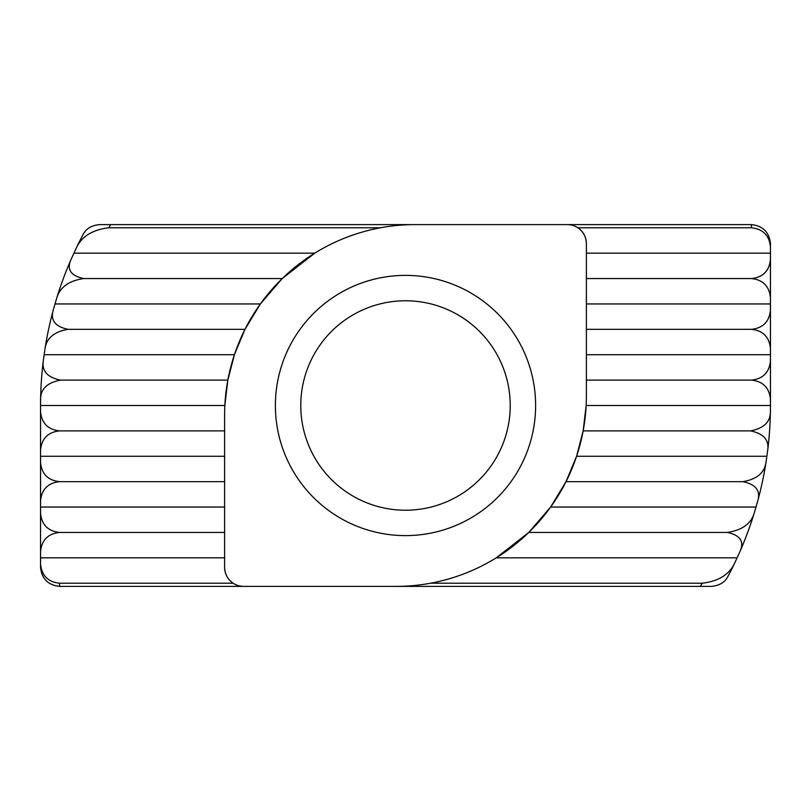 <?xml version="1.0" encoding="UTF-8"?>
<svg xmlns="http://www.w3.org/2000/svg" width="811" height="811" viewBox="0 0 811 811"><rect width="100%" height="100%" fill="white"/><g stroke="black" fill="none" stroke-linecap="round" stroke-linejoin="round"><path stroke-width="1.22" d="M535.615 405.5A130.115 130.115 0 0 1 405.5 535.615A130.115 130.115 0 0 1 275.385 405.5A130.115 130.115 0 0 1 405.5 275.385A130.115 130.115 0 0 1 535.615 405.5M300.78 405.5A104.72 104.72 0 0 0 405.5 510.22A104.72 104.72 0 0 0 510.22 405.5A104.72 104.72 0 0 0 405.5 300.78A104.72 104.72 0 0 0 300.78 405.5M224.617 415.019L224.617 567.345A19.038 19.038 0 0 0 243.655 586.383L395.981 586.383A190.413 190.413 0 0 0 586.383 395.981L586.383 243.655A19.038 19.038 0 0 0 567.345 224.617L415.019 224.617A190.413 190.413 0 0 0 224.617 415.019M496.281 557.826L528.772 532.442L727.274 532.442C741.832 530.293 750.793 523.947 754.139 513.393A364.95 364.95 0 0 1 739.987 551.48L737.138 557.826L496.281 557.826C475.966 570.366 454.069 578.831 430.6 583.21L702.265 583.21C717.958 581.345 728.582 574.999 734.148 564.172A364.95 364.95 0 0 1 728.035 576.256C724.983 582.349 719.377 585.724 711.206 586.383L700.339 586.383A345.912 345.912 0 0 0 702.265 583.21M395.981 586.383L700.339 586.383M224.617 557.826L40.55 557.826L40.55 567.345C41.756 578.831 48.113 585.177 59.588 586.383L243.655 586.383M40.55 564.172C41.756 575.658 48.113 582.004 59.588 583.21L233.132 583.21C227.658 579.338 224.819 574.046 224.617 567.345M586.383 253.174L770.45 253.174L770.45 243.655C769.244 232.169 762.887 225.823 751.412 224.617L567.345 224.617M586.383 243.655C586.181 236.954 583.342 231.662 577.868 227.79L751.412 227.79L751.412 224.617M108.735 227.79L380.4 227.79C356.931 232.169 335.034 240.634 314.719 253.174L282.228 278.558L260.361 303.953L244.983 329.337L234.409 354.721L227.84 380.116L224.85 405.5L40.55 405.5L40.601 399.154A364.95 364.95 0 0 1 43.267 361.067L45.051 348.375A364.95 364.95 0 0 1 53.191 310.299L56.861 297.607A364.95 364.95 0 0 1 71.013 259.52L76.852 246.828A364.95 364.95 0 0 1 82.965 234.744C86.017 228.651 91.623 225.276 99.794 224.617L110.661 224.617A345.912 345.912 0 0 0 108.735 227.79C93.042 229.655 82.418 236.001 76.852 246.828A364.95 364.95 0 0 1 82.965 234.744M415.019 224.617L110.661 224.617M528.772 532.442L550.639 507.047L566.017 481.663L576.591 456.279L583.16 430.884L586.15 405.5L770.45 405.5L770.399 411.846A364.95 364.95 0 0 1 767.733 449.933L765.949 462.625A364.95 364.95 0 0 1 757.809 500.701L754.139 513.393M583.16 430.884L750.479 430.884C763.729 428.39 770.369 422.034 770.399 411.846A364.95 364.95 0 0 1 767.733 449.933C769.163 439.856 763.415 433.5 750.479 430.884M40.55 411.846C41.756 423.332 48.113 429.678 59.588 430.884C48.113 432.101 41.756 438.447 40.55 449.933L40.55 405.5M59.588 430.884L224.617 430.884M770.45 399.154C769.244 387.668 762.887 381.322 751.412 380.116C762.887 378.899 769.244 372.553 770.45 361.067L770.45 405.5M586.383 380.116L751.412 380.116M43.267 361.067C41.837 371.144 47.585 377.5 60.521 380.116L227.84 380.116M60.521 380.116C47.271 382.61 40.631 388.966 40.601 399.154M566.017 481.663L742.917 481.663C756.683 479.321 764.357 472.975 765.949 462.625M576.591 456.279L766.902 456.279M40.55 462.625C41.756 474.1 48.113 480.457 59.588 481.663C48.113 482.88 41.756 489.226 40.55 500.701L40.55 456.279L224.617 456.279M59.588 481.663L224.617 481.663M40.55 456.279L40.55 449.933M550.639 507.047L756.034 507.047M40.55 513.393C41.756 524.879 48.113 531.225 59.588 532.442C48.113 533.648 41.756 539.994 40.55 551.48L40.55 507.047L224.617 507.047M59.588 532.442L224.617 532.442M757.809 500.701C760.708 490.696 755.751 484.349 742.917 481.663M40.55 507.047L40.55 500.701M737.138 557.826L734.148 564.172M739.987 551.48C744.488 541.525 740.25 535.179 727.274 532.442M40.55 557.826L40.55 551.48M586.383 354.721L770.45 354.721L770.45 361.067M770.45 348.375C769.244 336.9 762.887 330.543 751.412 329.337C762.887 328.12 769.244 321.774 770.45 310.299L770.45 354.721M586.383 329.337L751.412 329.337M53.191 310.299C50.292 320.304 55.249 326.651 68.083 329.337L244.983 329.337M68.083 329.337C54.317 331.679 46.643 338.025 45.051 348.375M44.098 354.721L234.409 354.721M586.383 303.953L770.45 303.953L770.45 310.299M770.45 297.607C769.244 286.121 762.887 279.775 751.412 278.558C762.887 277.352 769.244 271.006 770.45 259.52L770.45 303.953M586.383 278.558L751.412 278.558M71.013 259.52C66.512 269.475 70.75 275.821 83.726 278.558L282.228 278.558M83.726 278.558C69.168 280.707 60.207 287.053 56.861 297.607M54.966 303.953L260.361 303.953M770.45 246.828C769.244 235.342 762.887 228.996 751.412 227.79M73.862 253.174L314.719 253.174M770.45 253.174L770.45 259.52M59.588 583.21L59.588 586.383"/></g></svg>
